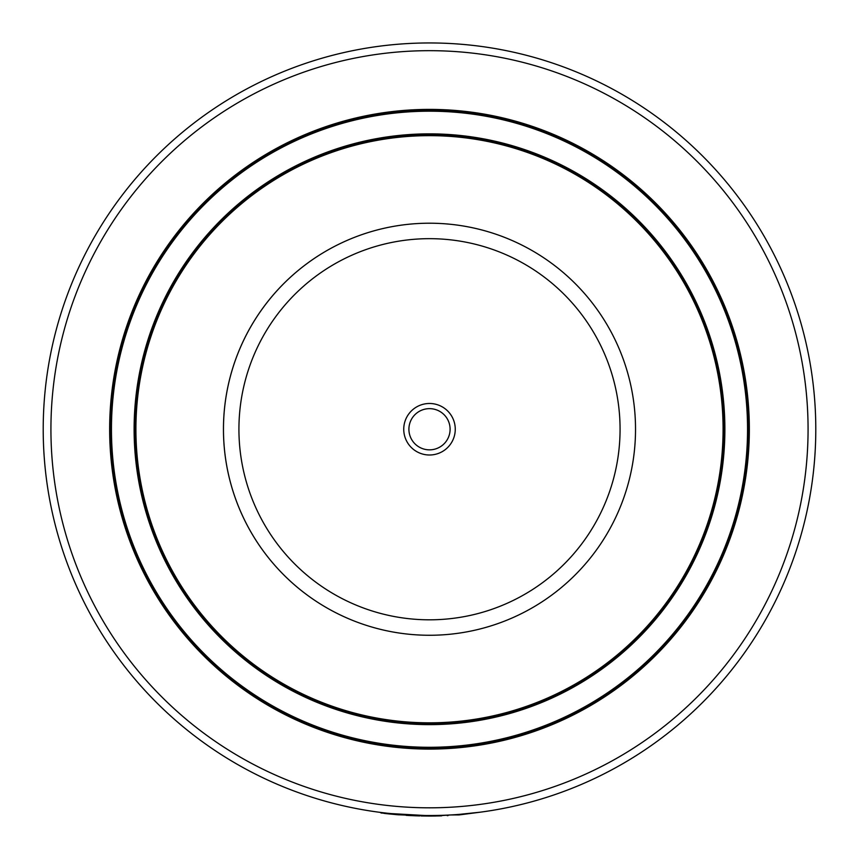 <?xml version="1.0" encoding="UTF-8"?>
<svg xmlns="http://www.w3.org/2000/svg" width="859" height="859" viewBox="0 0 859 859"><rect width="100%" height="100%" fill="white"/><g stroke="black" fill="none" stroke-linecap="round" stroke-linejoin="round"><path stroke-width="1.29" d="M409.12 814.998L406.855 814.869M458.996 814.407L479.913 812.227L459.039 814.923L450.771 814.944M429.5 815.535A386.292 386.292 0 0 1 94.962 236.096A386.292 386.292 0 0 1 764.038 236.096A386.292 386.292 0 0 1 429.5 815.535A386.292 386.292 0 0 1 94.962 236.096A386.292 386.292 0 0 1 764.038 236.096A386.292 386.292 0 0 1 429.5 815.535M429.5 749.091A319.849 319.849 0 0 1 152.505 269.318A319.849 319.849 0 0 1 706.495 269.318A319.849 319.849 0 0 1 429.5 749.091M429.5 748.576A319.333 319.333 0 0 1 152.945 269.576A319.333 319.333 0 0 1 706.055 269.576A319.333 319.333 0 0 1 429.5 748.576A319.333 319.333 0 0 1 152.945 269.576A319.333 319.333 0 0 1 706.055 269.576A319.333 319.333 0 0 1 429.5 748.576M429.5 723.342A294.1 294.1 0 0 1 174.806 282.192A294.1 294.1 0 0 1 684.194 282.192A294.1 294.1 0 0 1 429.5 723.342A294.1 294.1 0 0 1 174.806 282.192A294.1 294.1 0 0 1 684.194 282.192A294.1 294.1 0 0 1 429.5 723.342M429.5 722.827A293.585 293.585 0 0 1 175.247 282.45A293.585 293.585 0 0 1 683.753 282.45A293.585 293.585 0 0 1 429.5 722.827M429.5 635.263A206.02 206.02 0 0 1 372.924 231.135A206.02 206.02 0 0 1 617.846 345.748A206.02 206.02 0 0 1 407.638 634.103A206.02 206.02 0 0 1 263.015 307.876A206.02 206.02 0 0 1 617.846 345.748A206.02 206.02 0 0 1 407.638 634.103A206.02 206.02 0 0 1 263.015 307.876A206.02 206.02 0 0 1 617.846 345.748M381.546 812.55L384.349 812.882M384.617 812.915L385.831 813.054M386.335 813.119L386.872 813.172M387.946 813.29L396.697 814.139M399.639 814.375L403.751 814.676M404.718 814.74L406.167 814.826M406.715 814.858L410.14 815.051M431.218 816.05L440.731 815.889M441.064 815.878L441.655 815.857M381.514 812.539L384.102 813.376M386.754 813.677L388.268 813.849M447.217 815.642L447.85 815.61M447.281 815.642L448.044 815.61M407.681 815.438L411.117 815.61M414.693 815.771L419.804 815.932M409.475 815.019L411.998 815.137M429.457 816.05L421.125 815.964M396.042 814.6L398.769 814.826M406.135 815.341L415.337 815.792M398.071 814.772L431.712 816.039M433.076 816.029L436.007 815.996M440.549 815.374L441.258 815.352M448.613 815.062L449.311 815.03M429.543 816.05L431.014 816.05M434.031 816.029L450.707 814.955L434.031 816.029L381.235 813.033L380.108 812.367L384.241 813.398M384.617 813.441L386.947 813.698M387.849 813.806L397.771 814.751M387.13 813.205L387.828 813.28M453.047 418.805A25.749 25.749 0 0 1 426.762 454.851A25.749 25.749 0 0 1 408.691 414.07A25.749 25.749 0 0 1 453.047 418.805M448.334 420.889A20.605 20.605 0 0 1 427.31 449.729A20.605 20.605 0 0 1 412.857 417.109A20.605 20.605 0 0 1 448.334 420.889M429.5 807.814A378.561 378.561 0 0 1 101.652 239.962A378.561 378.561 0 0 1 757.348 239.962A378.561 378.561 0 0 1 429.5 807.814M429.5 747.287A318.045 318.045 0 0 1 154.062 270.22A318.045 318.045 0 0 1 704.938 270.22A318.045 318.045 0 0 1 429.5 747.287M429.5 724.631A295.389 295.389 0 0 1 173.69 281.548A295.389 295.389 0 0 1 685.31 281.548A295.389 295.389 0 0 1 429.5 724.631M603.716 352.007A190.569 190.569 0 0 1 409.271 618.738A190.569 190.569 0 0 1 275.503 316.982A190.569 190.569 0 0 1 603.716 352.007"/></g></svg>

